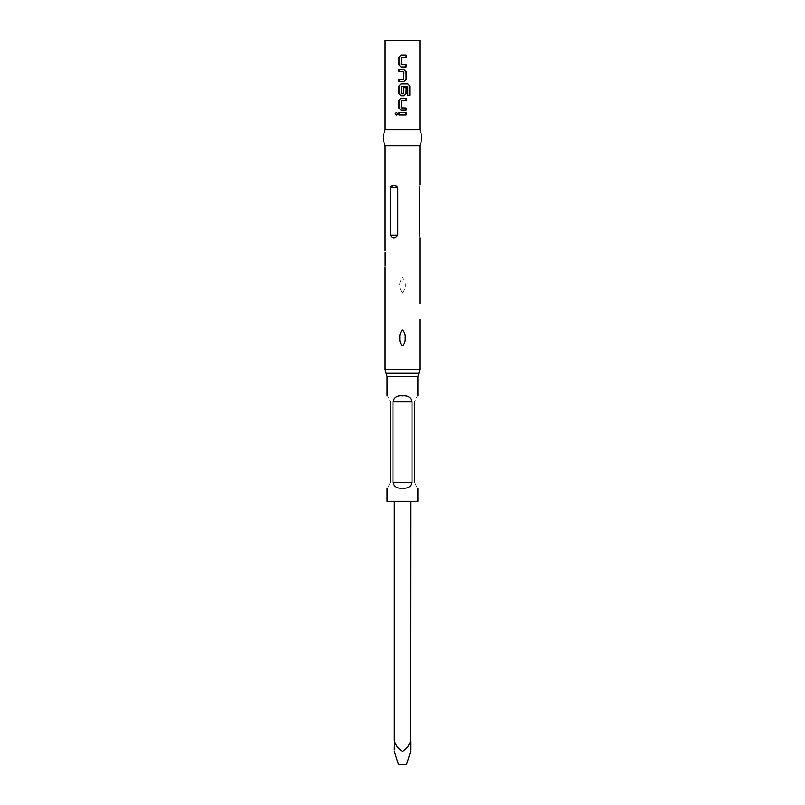 <?xml version="1.0" encoding="UTF-8"?>
<svg xmlns="http://www.w3.org/2000/svg" width="805" height="805" viewBox="0 0 805 805"><rect width="100%" height="100%" fill="white"/><g stroke="black" fill="none" stroke-linecap="round" stroke-linejoin="round"><path stroke-width="0.6" stroke-dasharray="4.03 3.02" d="M396.493 112.438L397.831 113.807L396.493 115.175M406.112 67.036L402.158 67.036M401.262 57.376L401.142 64.682L402.5 64.772M400.991 55.163L402.5 55.163M405.167 64.833L406.112 64.823M404.04 81.426L398.918 81.426M398.918 79.212L402.5 79.212M399.864 71.756L398.918 71.756M398.918 69.542L402.5 69.542M402.5 95.805L400.971 95.805M401.282 86.387L401.142 93.692L403.748 93.833L403.899 87.393L406.112 87.393M400.991 83.931L402.5 83.931M402.5 100.524L401.282 100.524L401.142 107.83L402.5 107.92M406.112 110.194L402.5 110.194M405.177 107.991L406.112 107.981M398.918 112.7L402.5 112.7M398.545 764.75L406.455 764.75M394.329 501.294L394.329 740.942L394.329 501.294L410.671 501.294L394.47 501.294M410.53 501.294L410.53 740.942C409.151 745.631 406.465 749.113 402.5 751.377C398.545 749.143 395.869 745.661 394.47 740.942M385.172 252.368L385.112 251.009M419.888 129.826L385.112 129.826M419.888 40.25L385.112 40.25M419.888 145.635L385.112 145.635M414.615 482.416C418.499 490.456 418.499 490.456 414.615 482.416L414.615 401.615C418.499 393.585 418.499 393.585 414.615 401.615M417.916 501.294L387.084 501.294M402.5 488.122C407.632 488.685 410.802 486.784 412.019 482.416L412.019 401.615C410.802 397.247 407.622 395.346 402.5 395.909C397.368 395.346 394.198 397.247 392.981 401.615L392.981 482.416C394.188 486.784 397.368 488.685 402.5 488.122M419.365 235.261C419.989 238.803 419.989 238.803 419.365 235.261L419.365 187.736C419.989 184.194 419.989 184.194 419.365 187.736M402.5 293.171C406.314 287.898 406.314 282.625 402.5 277.363C398.686 282.625 398.686 287.898 402.5 293.171M385.112 266.817L385.172 265.499M397.75 235.261C394.983 238.803 392.528 238.803 390.395 235.261L390.395 187.736L397.75 187.736L397.75 235.261L390.395 235.261M393.907 185.15L397.75 187.736M390.385 482.416C386.501 490.456 386.501 490.456 390.385 482.416L390.385 401.615C386.501 393.585 386.501 393.585 390.385 401.615M410.53 740.942L410.671 501.294M402.5 114.914L406.112 114.914M409.815 95.292L407.672 95.292L407.753 86.538M407.672 86.538L404.764 86.377M403.748 79.212L403.919 71.907L402.5 71.816M406.112 57.376L402.5 57.376M418.902 373.037L386.098 373.037M419.888 369.565L385.112 369.565M417.916 376.509L387.084 376.509M392.981 482.416L412.019 482.416M392.981 401.615L412.019 401.615"/><path stroke-width="1.21" d="M395.185 113.807L396.452 112.438L397.761 113.807L396.452 115.175L395.185 113.807M396.493 115.175L395.295 113.807L396.493 112.438M402.5 57.376L401.262 57.376L401.111 64.682L406.112 64.823L406.112 67.036L400.991 67.036L398.978 64.974L398.978 57.225L400.991 55.163L406.112 55.163L406.112 57.376L401.282 57.376M402.5 64.772L406.052 64.823L406.052 67.036M398.978 81.426L398.978 79.212M402.52 71.816L398.918 71.756L398.918 69.542L404.07 69.542L406.112 71.615L406.112 79.353L404.07 81.426L398.918 81.426L398.918 79.212L403.768 79.212L403.919 71.907L398.978 71.756L398.978 69.542M406.112 87.393L406.052 93.742L404.04 95.805L400.991 95.805L398.978 93.742L398.978 85.994L400.991 83.931L407.894 83.931L409.815 85.994L409.815 95.292L407.753 95.292L407.753 86.538L401.262 86.387L401.111 93.692L403.748 93.833L403.919 87.393L406.112 87.393L406.112 93.742L404.07 95.805L400.971 95.805L398.918 93.742L398.918 85.994L400.971 83.931M402.5 107.92L406.112 107.981L406.112 110.194L400.991 110.194L398.978 108.122L398.978 100.384L400.991 98.311L406.112 98.311L406.112 100.524L401.262 100.524L401.111 107.83L406.052 107.981L406.052 110.194M402.5 114.914L398.918 114.914L398.918 112.7L406.112 112.7L406.112 114.914L398.978 114.914L398.978 112.7M410.671 751.377L406.455 764.75L398.545 764.75L394.329 751.377M394.47 501.294L394.47 740.942C395.869 745.661 398.545 749.143 402.5 751.377C406.465 749.113 409.151 745.631 410.53 740.942L410.53 501.294M394.47 740.942L394.329 749.898M394.329 740.942L394.329 501.294M402.5 330.05C404.633 332.063 405.529 334.699 405.167 337.949C405.529 341.189 404.643 343.826 402.5 345.858C400.367 343.836 399.471 341.199 399.833 337.949C399.471 334.699 400.367 332.063 402.5 330.05M385.172 265.499L385.172 252.368M402.5 129.826L419.888 129.826L419.888 40.25L385.112 40.25L385.112 129.826L402.5 129.826M402.5 93.833L403.768 93.833M404.07 86.377L401.262 86.387M402.5 110.194L400.971 110.194L398.918 108.122L398.918 100.384L400.971 98.311L406.052 98.311L406.052 100.524L402.5 100.524M402.5 67.036L400.971 67.036L398.918 64.974L398.918 57.225L400.971 55.163M385.112 251.009L385.112 145.635L419.888 145.635C422.162 140.362 422.162 135.089 419.888 129.826M414.615 482.416C418.499 490.456 418.499 490.456 414.615 482.416L414.615 401.615C418.499 393.585 418.499 393.585 414.615 401.615M387.084 488.122L387.084 501.294L417.916 501.294L417.916 488.122M402.5 395.909C407.632 395.346 410.802 397.247 412.019 401.615L412.019 482.416C410.812 486.784 407.632 488.685 402.5 488.122C397.368 488.685 394.198 486.784 392.981 482.416L392.981 401.615C394.198 397.247 397.378 395.346 402.5 395.909M419.365 235.261C419.989 238.803 419.989 238.803 419.365 235.261L419.365 187.736C419.989 184.194 419.989 184.194 419.365 187.736M419.888 319.515L419.888 369.565L385.112 369.565L385.112 266.817M390.395 235.261C392.538 238.803 394.983 238.803 397.75 235.261L397.75 187.736C394.983 184.194 392.528 184.194 390.395 187.736L390.395 235.261L397.75 235.261M390.485 187.092L393.907 185.15M390.385 401.615C386.501 393.585 386.501 393.585 390.385 401.615L390.385 482.416C386.501 490.456 386.501 490.456 390.385 482.416M410.671 501.294L410.53 740.942M410.671 740.942L410.671 750.029M402.5 112.7L406.112 112.7M406.052 112.7L406.052 114.914M402.5 83.931L407.813 83.931L409.705 85.994L409.705 95.292M402.5 69.542L404.07 69.542L406.052 71.615L406.112 79.353M406.052 79.353L404.04 81.426M402.5 79.212L403.748 79.212M402.5 55.163L406.052 55.163L406.052 57.376M387.084 395.909L387.084 376.509L386.098 373.037L418.902 373.037L419.888 369.565M387.084 376.509L417.916 376.509L418.902 373.037M390.395 187.736L397.75 187.736M412.019 482.416L392.981 482.416M412.019 401.615L392.981 401.615M417.916 395.909L417.916 376.509M419.888 303.706L419.888 237.837M419.888 185.15L419.888 145.635M386.098 373.037L385.112 369.565M385.112 145.635C382.838 140.362 382.838 135.089 385.112 129.826"/></g></svg>
